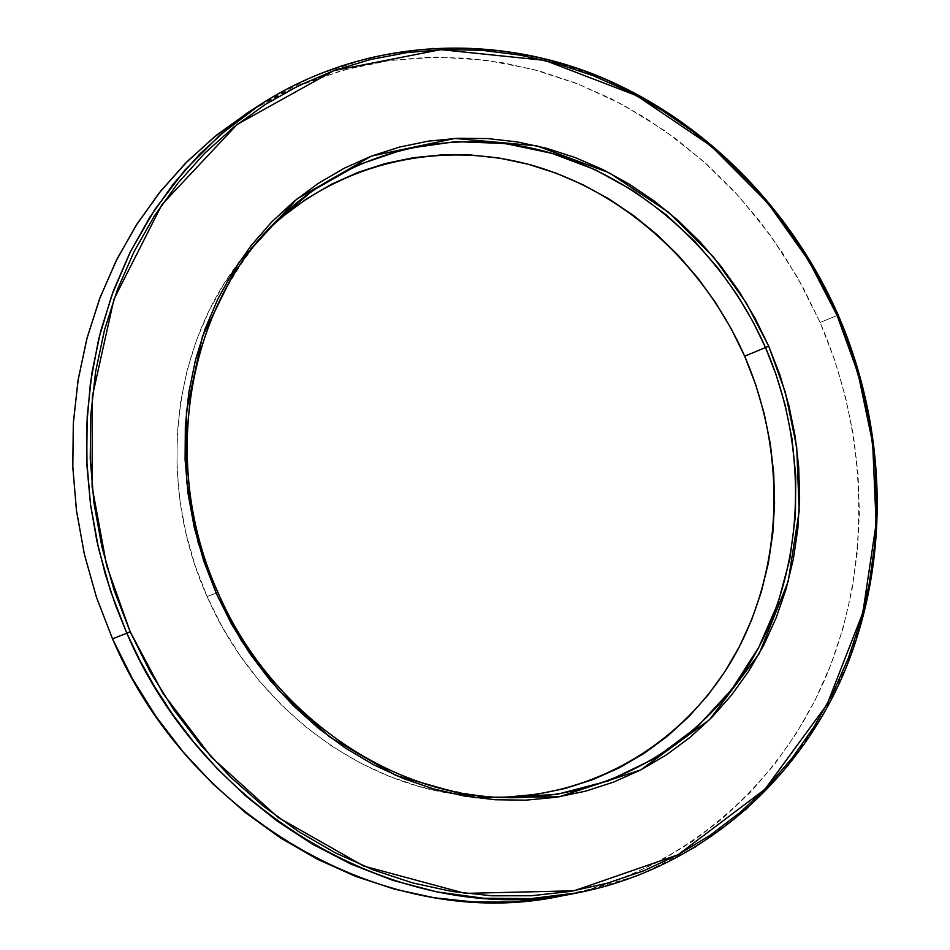 <?xml version="1.0" encoding="UTF-8"?>
<svg xmlns="http://www.w3.org/2000/svg" width="950" height="950" viewBox="0 0 950 950"><rect width="100%" height="100%" fill="white"/><g stroke="black" fill="none" stroke-linecap="round" stroke-linejoin="round"><path stroke-width="0.71" stroke-dasharray="4.75 3.56" d="M837.876 315.198C887.288 429.388 890.411 562.258 843.469 673.538C795.91 784.261 698.036 869.024 578.182 892.739L638.851 875.306L695.329 847.388L745.536 810.303L787.989 765.973L821.904 716.656L847.163 664.62L864.251 611.907L874 560.191L877.503 510.732L875.864 464.348L870.188 421.503L861.436 382.387L850.428 346.999L837.876 315.198L820.111 322.466L838.197 315.067L823.567 285.309L805.814 254.22L784.082 222.288L757.863 190.083L726.655 158.329L690.08 128.06L647.947 100.498L600.364 77.128L547.817 59.553L491.281 49.412L432.202 48.141L372.507 56.786L314.367 75.751L260.027 104.737M505.4 797.644C389.346 795.874 269.812 713.153 217.847 592.491C179.954 514.603 157.617 349.517 271.201 226.254M507.419 797.05L477.577 796.611L447.593 792.953L417.774 786.066L388.419 775.984L359.872 762.767L332.417 746.546L306.387 727.439L282.055 705.66L259.718 681.411L239.638 654.942L222.015 626.561L207.088 596.564L217.847 592.491L207.088 596.564C252.807 702.062 351.476 779.261 453.993 794.01L496.613 797.264M552.069 897.667L589.712 889.283L625.908 876.957L660.333 860.878L692.704 841.273L722.736 818.389L750.203 792.49L774.903 763.883L796.658 732.842L815.326 699.699L830.799 664.762L842.994 628.354L851.841 590.793L857.304 552.413L859.382 513.523L858.087 474.442L853.444 435.492L845.512 396.981L834.373 359.207L820.111 322.466L797.596 277.578L770.462 235.434L739.053 196.579L703.748 161.559L664.964 130.863L623.188 104.975L578.93 84.312L532.772 69.243L485.331 60.111L437.249 57.142L389.251 60.539L342.048 70.395L296.4 86.711L253.068 109.381M561.034 896.052C680.283 872.468 777.789 788.274 825.277 678.312C872.136 567.791 869.191 435.824 820.111 322.466L802.857 287.054L782.717 253.258L759.857 221.338L734.457 191.556L706.681 164.184L676.744 139.448L644.884 117.574L611.325 98.8L576.329 83.291L540.194 71.25L503.203 62.819L465.666 58.128L427.916 57.297L390.296 60.396L353.151 67.474L316.861 78.518L281.782 93.516L248.283 112.385M267.615 230.078L239.198 262.01C171.214 349.161 156.691 484.607 207.088 596.564L194.999 565.274L185.891 533.045L179.871 500.234L176.973 467.222L177.234 434.352L180.631 401.981L187.091 370.476L196.531 340.159L208.81 311.339L223.784 284.323L241.252 259.35L261.012 236.657L282.827 216.469M502.027 797.525C345.42 788.583 249.422 669.928 217.847 592.491L217.954 592.456M488.728 797.157L504.569 797.62M262.01 235.636L273.089 224.295"/><path stroke-width="1.43" d="M253.068 109.381L214.213 137.049L185.357 163.376L159.137 193.028L135.898 225.768L115.912 261.274L99.441 299.214L86.735 339.209L77.983 380.843L73.304 423.676L72.806 467.234L76.522 511.029L84.443 554.551L96.484 597.324L112.516 638.839L126.825 633.199L139.46 659.597L154.601 686.707L172.567 714.293L193.598 741.998L217.942 769.417L245.812 796.017L277.293 821.144L312.396 844.111L350.978 864.108L392.706 880.318L437.083 891.931L483.396 898.225L530.765 898.617L578.182 892.739C698.143 869.012 796.148 784.154 843.742 673.419C890.72 562.127 887.609 429.246 838.197 315.067C789.842 205.366 699.687 115.591 591.387 73.34C483.039 31.932 359.088 40.921 260.027 104.737L220.044 134.971L184.775 170.252L154.826 209.487L130.506 251.501L111.839 295.118L98.61 339.257L90.416 382.969L86.735 425.469L86.984 466.177L90.535 504.676L96.817 540.704L105.284 574.144L115.425 604.96L126.825 633.199L130.174 631.75L106.649 565.654L92.091 486.721L92.352 396.328L113.929 299.262L161.951 204.559L237.167 124.426L333.878 70.609L440.741 49.637L544.956 60.384L636.702 95.665L711.146 146.027L767.826 203.062L808.806 260.751L837.128 315.566L838.197 315.067L837.128 315.566L819.838 280.084L799.674 246.192L776.803 214.201L751.379 184.348L723.591 156.893L693.643 132.074L661.782 110.141L628.211 91.283L593.227 75.715L557.092 63.603L520.113 55.112L482.588 50.374L444.861 49.495L407.253 52.547L370.144 59.589L333.878 70.609L298.822 85.595L265.347 104.452L233.831 127.086L204.63 153.318L178.078 182.946L154.506 215.721L134.223 251.334L117.503 289.453L104.571 329.674L95.629 371.593L90.82 414.734L90.238 458.648L93.931 502.799L101.876 546.713L114 589.867L130.174 631.75L150.195 671.887L173.85 709.816L200.842 745.109L230.85 777.361L263.494 806.241L298.383 831.44L335.113 852.732L373.255 869.903L412.359 882.847L451.998 891.48L491.732 895.779L531.157 895.755L569.869 891.504L607.489 883.144L643.649 870.829L678.051 854.762L710.374 835.145L740.359 812.25L767.79 786.339L792.443 757.696L814.15 726.631L832.77 693.441L848.196 658.457L860.332 622.001L869.131 584.381L874.546 545.941L876.589 506.991L875.247 467.839L870.556 428.818L862.588 390.236L851.414 352.379L837.128 315.566L858.111 373.623L872.646 443.009L876.137 523.545L862.837 612.75L826.963 704.627L764.916 789.307L678.051 854.762L574.038 890.791L465.144 893.38L363.672 866.032L278.041 817.392L211.446 757.233L163.115 693.583L130.174 631.75L126.825 633.199L110.651 591.339L98.491 548.221L90.499 504.331L86.723 460.192L87.186 416.29L91.853 373.136L100.641 331.182L113.383 290.89L129.912 252.676L149.993 216.933L173.351 183.979L199.702 154.138L228.701 127.656L260.027 104.737C358.993 40.993 482.79 32.027 591.09 73.423C699.354 115.674 789.509 205.473 837.876 315.198M271.201 226.254L273.671 223.701C186.259 310.175 160.36 465.369 217.954 592.456L216.208 593.275L241.549 641.012L278.671 690.282L329.828 737.105L395.794 775.39L474.323 797.584L559.146 796.801L640.799 769.904L709.614 719.625L759.204 653.671L788.191 581.507L799.188 511.053L796.717 447.26L785.318 392.219L768.704 346.168L746.189 302.729L713.557 257.106L668.456 212.194L609.342 172.864L536.762 145.825L454.812 138.439L371.402 156.109L296.578 199.263L238.913 262.438L202.493 336.336L186.438 411.599L186.627 481.424L198.039 542.296L216.208 593.275L217.847 592.491C160.301 465.476 186.141 310.317 273.671 223.701L312.74 190.534L357.414 165.146L405.804 148.711L455.727 141.633L505.044 143.509L551.891 153.318L594.914 169.587L633.246 190.701L666.544 215.116L694.842 241.454L718.402 268.601L737.687 295.711L753.219 322.157L765.498 347.558L768.704 346.168L780.033 375.381L788.856 405.401L795.091 436.014L798.701 466.949L799.615 497.954L797.834 528.77L793.333 559.134L786.149 588.786L776.304 617.464L763.871 644.919L748.921 670.866L731.547 695.091L711.894 717.321L690.092 737.342L666.33 754.941L640.799 769.904L613.724 782.052L585.331 791.231L555.881 797.311L525.671 800.161L494.974 799.734L464.122 795.981L433.414 788.88L403.192 778.477L373.777 764.857L345.479 748.113L318.642 728.401L293.562 705.909L270.524 680.877L249.803 653.564L231.622 624.257L216.208 593.275L203.727 560.963L194.322 527.701L188.088 493.834L185.096 459.753L185.345 425.838L188.824 392.457L195.474 359.967L205.188 328.712L217.835 299.012L233.237 271.178L251.227 245.468L271.558 222.134L294.001 201.376L318.309 183.362L344.197 168.233L371.402 156.109L399.629 147.06L428.604 141.111L458.043 138.284L487.659 138.569L517.18 141.906L546.357 148.236L574.916 157.463L602.621 169.468L629.232 184.11L654.55 201.257L678.359 220.721L700.471 242.333L720.706 265.905L738.922 291.211L754.965 318.036L768.704 346.168L765.498 347.558C808.165 445.823 805.576 561.842 756.259 651.985C706.61 741.701 610.838 800.197 505.4 797.644L502.027 797.525M496.613 797.264C598.393 796.824 689.807 738.566 737.022 651.142C783.881 563.291 785.923 451.238 744.658 356.202L765.498 347.558L744.658 356.202L755.666 384.572L764.216 413.749L770.26 443.496L773.727 473.551L774.571 503.678L772.778 533.627L768.348 563.124L761.294 591.933L751.664 619.792L739.492 646.451L724.886 671.65L707.916 695.163L688.738 716.739L667.482 736.167L644.326 753.243L619.447 767.742L593.085 779.523L565.44 788.417L536.798 794.295L507.419 797.05M248.283 112.385L216.731 135.007L187.482 161.227L160.894 190.843L137.287 223.583L116.969 259.148L100.201 297.219L87.222 337.381L78.244 379.216L73.388 422.287L72.758 466.117L76.416 510.186L84.312 554.004L96.389 597.051L112.516 638.839L132.513 678.882L156.132 716.704L183.089 751.901L213.061 784.059L245.682 812.844L280.559 837.971L317.276 859.18L355.407 876.292L394.511 889.164L434.15 897.75L473.907 901.989L513.344 901.942L552.069 897.667M282.827 216.469L306.446 198.93L331.609 184.181L358.055 172.342L385.51 163.483L413.689 157.641L442.32 154.826L471.141 155.016L499.866 158.187L528.259 164.267L556.059 173.161L583.027 184.763L608.938 198.942L633.579 215.543L656.759 234.424L678.288 255.384L697.977 278.255L715.706 302.824L731.298 328.878L744.658 356.202C704.283 264.575 624.946 192.042 532.641 165.478C440.384 139.472 338.687 162.118 267.615 230.078M112.516 638.839C191.449 824.101 392.872 932.437 561.034 896.052L578.182 892.739C409.165 929.326 206.411 820.028 126.825 633.199L112.516 638.839M273.089 224.295L273.671 223.701C345.313 151.169 450.169 125.721 545.692 151.561C641.286 177.971 723.746 252.771 765.498 347.558L776.091 374.644L785.163 405.032L792.015 438.841L795.768 476.021L795.399 516.289L789.842 559.004L777.979 603.131L758.884 647.128L732.011 689.094L697.347 726.797L655.619 758.029L608.297 780.924L557.424 794.248L504.569 797.62M245.385 114.249L260.027 104.737M217.954 592.456C269.942 713.189 389.512 795.898 505.4 797.644"/></g></svg>
